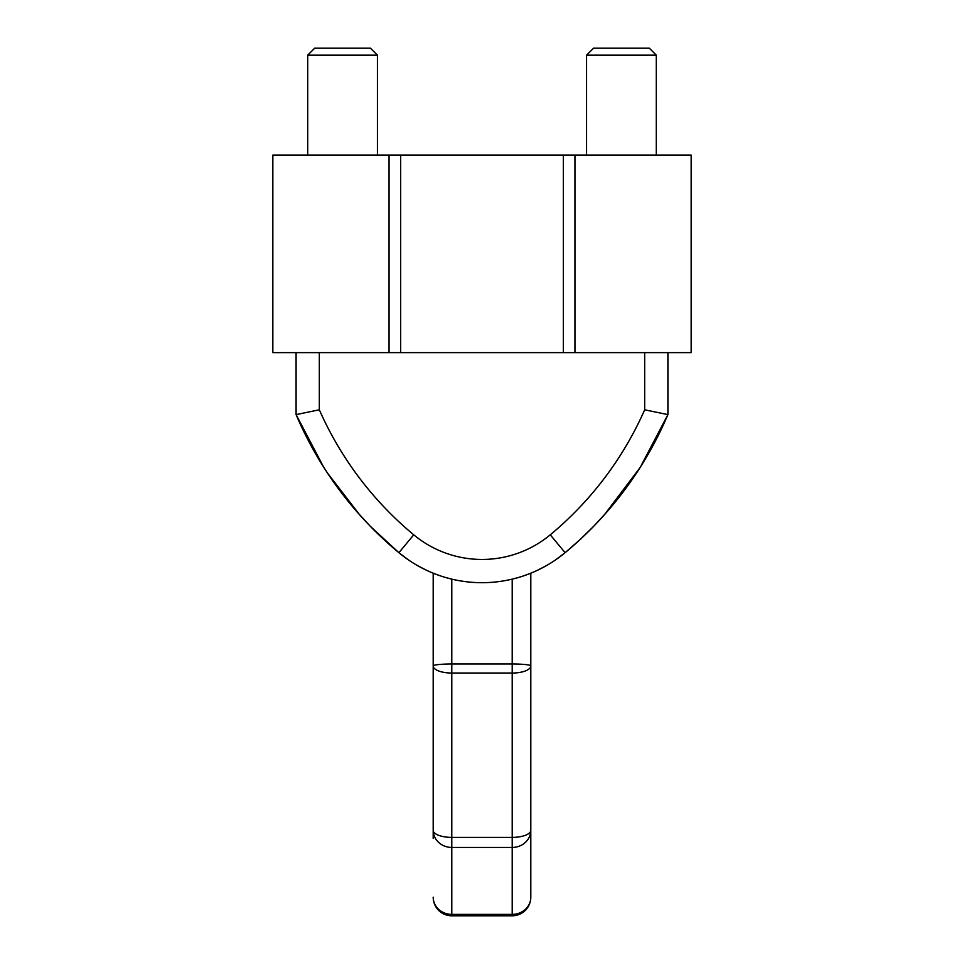 <?xml version="1.0" encoding="UTF-8"?>
<svg xmlns="http://www.w3.org/2000/svg" width="964" height="964" viewBox="0 0 964 964"><rect width="100%" height="100%" fill="white"/><g stroke="black" fill="none" stroke-linecap="round" stroke-linejoin="round"><path stroke-width="1.45" d="M389.046 155.096L389.046 352.631L272.848 352.631L272.848 155.096L574.954 155.096L574.954 352.631L563.337 352.631L563.337 155.096M574.954 352.631L691.152 352.631L691.152 155.096L574.954 155.096M389.046 352.631L400.663 352.631L400.663 155.096M400.663 352.631L563.337 352.631M377.43 155.096L377.43 55.177L370.453 48.2L314.686 48.2L307.709 55.177L377.43 55.177M307.709 155.096L307.709 55.177M656.291 155.096L656.291 55.177L649.314 48.2L593.547 48.2L586.57 55.177L656.291 55.177M586.57 155.096L586.57 55.177M507.57 580.159L512.089 579.171M512.306 579.111L517.041 577.882M517.379 577.798L520.512 576.87M522.874 576.111L529.79 573.604M537.767 570.134L546.504 565.579M319.325 352.631L319.325 409.796A341.605 341.605 0 0 0 413.737 534.815A106.896 106.896 0 0 0 550.263 534.815L565.109 552.697L555.71 559.807L565.109 552.697A364.85 364.85 0 0 0 667.907 414.604L667.907 352.631M456.43 580.159L451.911 579.171M451.694 579.111L446.959 577.882M446.621 577.798L443.488 576.87M441.126 576.111L434.21 573.604M426.233 570.134L417.496 565.579M413.737 534.815L398.891 552.697A130.14 130.14 0 0 0 565.109 552.697L579.581 540.021L565.109 552.697A130.14 130.14 0 0 1 398.891 552.697L408.29 559.807L398.891 552.697A364.85 364.85 0 0 1 296.093 414.604L296.093 352.631M644.675 352.631L644.675 409.796L667.907 414.604L640.373 467.106M640.072 467.588L604.235 514.969L593.679 526.284L606.934 511.908M618.804 497.605L628.552 484.639M636.421 473.204L642.723 463.347M644.241 460.864L646.977 456.261M647.663 455.08L654.219 443.283M654.448 442.85L656.219 439.476M656.315 439.307L657.569 436.849M657.617 436.74L658.545 434.885M319.325 409.796L296.093 414.604L323.627 467.106M398.891 552.697L370.357 526.332M370.309 526.272L357.066 511.908M345.196 497.605L335.448 484.639M327.579 473.204L321.277 463.347M319.759 460.864L317.023 456.261M316.337 455.08L309.781 443.283M309.552 442.85L307.781 439.476M307.685 439.307L306.432 436.849M306.383 436.74L305.443 434.885M408.29 559.807L398.915 552.721M555.71 559.807L564.579 553.143M410.977 561.602L408.495 559.951M359.765 514.969L327.386 472.914M579.617 539.997L593.643 526.332M530.803 897.207A18.593 17.171 180 0 1 512.209 914.39L512.209 915.8A18.593 18.593 0 0 0 530.803 897.207L530.803 830.269A18.593 17.171 180 0 1 512.209 847.452L451.791 847.452L451.791 914.39L512.209 914.39L512.209 837.391A18.593 7.11 180 0 0 530.803 830.269L530.803 897.207M451.791 579.135L451.791 663.979L512.209 663.979A18.593 1.94 180 0 1 530.803 665.919L530.803 830.269M530.803 573.194L530.803 838.319L530.803 573.194M433.198 573.194L433.198 838.319L433.198 573.194M433.198 665.919A18.593 7.11 0 0 0 451.791 673.041L451.791 663.979A18.593 1.94 0 0 0 433.198 665.919L433.198 830.269A18.593 7.11 0 0 0 451.791 837.391L512.209 837.391L512.209 673.041L451.791 673.041L451.791 847.452A18.593 17.171 0 0 1 433.198 830.269M451.791 915.8A18.593 18.593 0 0 1 433.198 897.207A18.593 17.171 0 0 0 451.791 914.39L451.791 915.8L512.209 915.8M550.263 534.815A341.605 341.605 0 0 0 644.675 409.796M512.209 579.135L512.209 673.041A18.593 7.11 180 0 0 530.803 665.919"/></g></svg>
